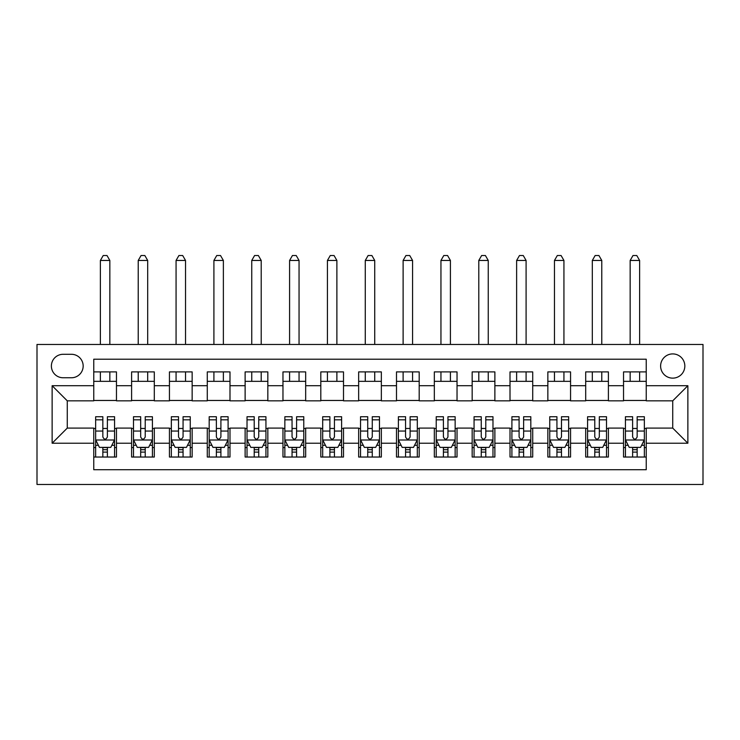 <?xml version="1.0" encoding="UTF-8"?>
<svg xmlns="http://www.w3.org/2000/svg" width="740" height="740" viewBox="0 0 740 740"><rect width="100%" height="100%" fill="white"/><g stroke="black" fill="none" stroke-linecap="round" stroke-linejoin="round"><path stroke-width="1.11" d="M672.725 353.914A12.108 12.108 0 0 0 660.616 366.022A12.108 12.108 0 0 0 672.725 378.14A12.108 12.108 0 0 0 684.833 366.022A12.108 12.108 0 0 0 672.725 353.914M37 484.469L703 484.469L703 344.461L37 344.461L37 484.469M646.242 371.896L623.533 371.896L623.533 385.707L608.4 385.707L608.4 400.839L623.533 400.839L623.533 385.707M608.4 385.707L608.4 371.896L585.692 371.896L585.692 385.707L570.559 385.707L570.559 400.839L585.692 400.839L585.692 385.707M570.559 385.707L570.559 371.896L547.85 371.896L547.85 385.707L532.717 385.707L532.717 400.839L547.85 400.839L547.85 385.707M532.717 385.707L532.717 371.896L510.008 371.896L510.008 385.707L494.875 385.707L494.875 400.839L510.008 400.839L510.008 385.707M494.875 385.707L494.875 371.896L472.166 371.896L472.166 385.707L457.033 385.707L457.033 400.839L472.166 400.839L472.166 385.707M457.033 385.707L457.033 371.896L434.334 371.896L434.334 385.707L419.192 385.707L419.192 400.839L434.334 400.839L434.334 385.707M419.192 385.707L419.192 371.896L396.492 371.896L396.492 385.707L381.35 385.707L381.35 400.839L396.492 400.839L396.492 385.707M381.35 385.707L381.35 371.896L358.65 371.896L358.65 385.707L343.508 385.707L343.508 400.839L358.65 400.839L358.65 385.707M343.508 385.707L343.508 371.896L320.808 371.896L320.808 385.707L305.666 385.707L305.666 400.839L320.808 400.839L320.808 385.707M305.666 385.707L305.666 371.896L282.967 371.896L282.967 385.707L267.834 385.707L267.834 400.839L282.967 400.839L282.967 385.707M267.834 385.707L267.834 371.896L245.125 371.896L245.125 385.707L229.992 385.707L229.992 400.839L245.125 400.839L245.125 385.707M229.992 385.707L229.992 371.896L207.283 371.896L207.283 385.707L192.15 385.707L192.15 400.839L207.283 400.839L207.283 385.707M192.15 385.707L192.15 371.896L169.442 371.896L169.442 385.707L154.309 385.707L154.309 400.839L169.442 400.839L169.442 385.707M154.309 385.707L154.309 371.896L131.6 371.896L131.6 400.839L116.467 400.839L116.467 371.896L93.758 371.896M93.758 457.033L116.467 457.033L116.467 428.09L131.6 428.09L131.6 457.033L154.309 457.033L154.309 428.09L169.442 428.09L169.442 443.223L154.309 443.223M169.442 443.223L169.442 457.033L192.15 457.033L192.15 428.09L207.283 428.09L207.283 443.223L192.15 443.223M207.283 443.223L207.283 457.033L229.992 457.033L229.992 428.09L245.125 428.09L245.125 443.223L229.992 443.223M245.125 443.223L245.125 457.033L267.834 457.033L267.834 428.09L282.967 428.09L282.967 443.223L267.834 443.223M282.967 443.223L282.967 457.033L305.666 457.033L305.666 428.09L320.808 428.09L320.808 443.223L305.666 443.223M320.808 443.223L320.808 457.033L343.508 457.033L343.508 428.09L358.65 428.09L358.65 443.223L343.508 443.223M358.65 443.223L358.65 457.033L381.35 457.033L381.35 428.09L396.492 428.09L396.492 443.223L381.35 443.223M396.492 443.223L396.492 457.033L419.192 457.033L419.192 428.09L434.334 428.09L434.334 443.223L419.192 443.223M434.334 443.223L434.334 457.033L457.033 457.033L457.033 428.09L472.166 428.09L472.166 443.223L457.033 443.223M472.166 443.223L472.166 457.033L494.875 457.033L494.875 428.09L510.008 428.09L510.008 443.223L494.875 443.223M510.008 443.223L510.008 457.033L532.717 457.033L532.717 428.09L547.85 428.09L547.85 443.223L532.717 443.223M547.85 443.223L547.85 457.033L570.559 457.033L570.559 428.09L585.692 428.09L585.692 443.223L570.559 443.223M585.692 443.223L585.692 457.033L608.4 457.033L608.4 428.09L623.533 428.09L623.533 443.223L608.4 443.223M63.113 377.761L71.438 377.761A11.729 11.729 0 0 0 83.167 366.022A11.729 11.729 0 0 0 71.438 354.293L63.113 354.293A11.729 11.729 0 0 0 51.384 366.022A11.729 11.729 0 0 0 63.113 377.761M646.242 385.707L646.242 359.214L93.758 359.214L93.758 400.839L67.275 400.839L67.275 428.09L93.758 428.09L93.758 469.715L646.242 469.715L646.242 428.09L672.725 428.09L672.725 400.839L646.242 400.839L646.242 385.707L687.867 385.707L687.867 443.223L646.242 443.223M93.758 443.223L52.133 443.223L52.133 385.707L93.758 385.707M623.533 443.223L623.533 457.033L646.242 457.033M93.758 381.35L116.467 381.35M93.758 400.46L116.467 400.46M93.758 428.46L95.654 428.46M102.842 428.46L107.383 428.46M114.571 428.46L116.467 428.46M93.758 447.571L95.654 447.571M102.842 447.571L107.383 447.571M114.571 447.571L116.467 447.571M131.6 400.46L154.309 400.46M131.6 381.35L154.309 381.35M131.6 428.46L133.496 428.46M140.683 428.46L145.225 428.46M152.412 428.46L154.309 428.46M131.6 447.571L133.496 447.571M140.683 447.571L145.225 447.571M152.412 447.571L154.309 447.571M169.442 428.46L171.338 428.46M178.525 428.46L183.067 428.46M190.254 428.46L192.15 428.46M169.442 447.571L171.338 447.571M178.525 447.571L183.067 447.571M190.254 447.571L192.15 447.571M169.442 381.35L192.15 381.35M169.442 400.46L192.15 400.46M207.283 428.46L209.179 428.46M216.367 428.46L220.909 428.46M228.096 428.46L229.992 428.46M207.283 447.571L209.179 447.571M216.367 447.571L220.909 447.571M228.096 447.571L229.992 447.571M207.283 381.35L229.992 381.35M207.283 400.46L229.992 400.46M245.125 428.46L247.021 428.46M254.209 428.46L258.75 428.46M265.938 428.46L267.834 428.46M245.125 447.571L247.021 447.571M254.209 447.571L258.75 447.571M265.938 447.571L267.834 447.571M245.125 381.35L267.834 381.35M245.125 400.46L267.834 400.46M282.967 428.46L284.854 428.46M292.05 428.46L296.592 428.46M303.779 428.46L305.666 428.46M282.967 447.571L284.854 447.571M292.05 447.571L296.592 447.571M303.779 447.571L305.666 447.571M282.967 381.35L305.666 381.35M282.967 400.46L305.666 400.46M320.808 428.46L322.696 428.46M329.892 428.46L334.434 428.46M341.621 428.46L343.508 428.46M320.808 447.571L322.696 447.571M329.892 447.571L334.434 447.571M341.621 447.571L343.508 447.571M320.808 381.35L343.508 381.35M320.808 400.46L343.508 400.46M358.65 428.46L360.537 428.46M367.734 428.46L372.266 428.46M379.463 428.46L381.35 428.46M358.65 447.571L360.537 447.571M367.734 447.571L372.266 447.571M379.463 447.571L381.35 447.571M358.65 381.35L381.35 381.35M358.65 400.46L381.35 400.46M396.492 428.46L398.379 428.46M405.566 428.46L410.108 428.46M417.305 428.46L419.192 428.46M396.492 447.571L398.379 447.571M405.566 447.571L410.108 447.571M417.305 447.571L419.192 447.571M396.492 381.35L419.192 381.35M396.492 400.46L419.192 400.46M434.334 428.46L436.221 428.46M443.408 428.46L447.95 428.46M455.146 428.46L457.033 428.46M434.334 447.571L436.221 447.571M443.408 447.571L447.95 447.571M455.146 447.571L457.033 447.571M434.334 381.35L457.033 381.35M434.334 400.46L457.033 400.46M472.166 428.46L474.062 428.46M481.25 428.46L485.791 428.46M492.979 428.46L494.875 428.46M472.166 447.571L474.062 447.571M481.25 447.571L485.791 447.571M492.979 447.571L494.875 447.571M472.166 381.35L494.875 381.35M472.166 400.46L494.875 400.46M510.008 428.46L511.904 428.46M519.091 428.46L523.633 428.46M530.821 428.46L532.717 428.46M510.008 447.571L511.904 447.571M519.091 447.571L523.633 447.571M530.821 447.571L532.717 447.571M510.008 381.35L532.717 381.35M510.008 400.46L532.717 400.46M547.85 428.46L549.746 428.46M556.933 428.46L561.475 428.46M568.662 428.46L570.559 428.46M547.85 447.571L549.746 447.571M556.933 447.571L561.475 447.571M568.662 447.571L570.559 447.571M547.85 381.35L570.559 381.35M547.85 400.46L570.559 400.46M585.692 428.46L587.588 428.46M594.775 428.46L599.317 428.46M606.504 428.46L608.4 428.46M585.692 447.571L587.588 447.571M594.775 447.571L599.317 447.571M606.504 447.571L608.4 447.571M585.692 381.35L608.4 381.35M585.692 400.46L608.4 400.46M623.533 428.46L625.429 428.46M632.617 428.46L637.159 428.46M644.346 428.46L646.242 428.46M623.533 447.571L625.429 447.571M632.617 447.571L637.159 447.571M644.346 447.571L646.242 447.571M623.533 381.35L646.242 381.35M623.533 400.46L646.242 400.46M67.275 400.839L52.133 385.707M67.275 428.09L52.133 443.223M687.867 385.707L672.725 400.839M687.867 443.223L672.725 428.09M102.842 452.112L107.383 452.112M95.654 419.821L102.842 419.821L102.842 416.731L95.654 416.731L95.654 439.819L99.438 447.386L110.787 447.386L114.571 439.819L114.571 416.731L107.383 416.731L107.383 419.821L114.571 419.821M114.571 439.819L114.571 457.033M95.654 439.819L95.654 457.033M107.383 447.386L107.383 457.033M102.842 457.033L102.842 447.386M102.842 419.821L102.842 436.979C104.358 439.893 105.866 439.893 107.383 436.979L107.383 419.821M109.844 381.35L109.844 371.896M109.844 344.461L109.844 260.452L100.381 260.452L100.381 344.461M100.381 381.35L100.381 371.896M100.381 260.452L103.221 255.531L107.004 255.531L109.844 260.452M140.683 452.112L145.225 452.112M133.496 419.821L140.683 419.821L140.683 416.731L133.496 416.731L133.496 439.819L137.279 447.386L148.629 447.386L152.412 439.819L152.412 416.731L145.225 416.731L145.225 419.821L152.412 419.821M152.412 439.819L152.412 457.033M133.496 439.819L133.496 457.033M145.225 447.386L145.225 457.033M140.683 457.033L140.683 447.386M140.683 419.821L140.683 436.979C142.2 439.893 143.708 439.893 145.225 436.979L145.225 419.821M147.685 381.35L147.685 371.896M147.685 344.461L147.685 260.452L138.223 260.452L138.223 344.461M138.223 381.35L138.223 371.896M138.223 260.452L141.062 255.531L144.846 255.531L147.685 260.452M178.525 452.112L183.067 452.112M171.338 419.821L178.525 419.821L178.525 416.731L171.338 416.731L171.338 439.819L175.121 447.386L186.471 447.386L190.254 439.819L190.254 416.731L183.067 416.731L183.067 419.821L190.254 419.821M190.254 439.819L190.254 457.033M171.338 439.819L171.338 457.033M183.067 447.386L183.067 457.033M178.525 457.033L178.525 447.386M178.525 419.821L178.525 436.979C180.033 439.893 181.55 439.893 183.067 436.979L183.067 419.821M185.527 381.35L185.527 371.896M185.527 344.461L185.527 260.452L176.065 260.452L176.065 344.461M176.065 381.35L176.065 371.896M176.065 260.452L178.904 255.531L182.688 255.531L185.527 260.452M216.367 452.112L220.909 452.112M209.179 419.821L216.367 419.821L216.367 416.731L209.179 416.731L209.179 439.819L212.963 447.386L224.312 447.386L228.096 439.819L228.096 416.731L220.909 416.731L220.909 419.821L228.096 419.821M228.096 439.819L228.096 457.033M209.179 439.819L209.179 457.033M220.909 447.386L220.909 457.033M216.367 457.033L216.367 447.386M216.367 419.821L216.367 436.979C217.875 439.893 219.392 439.893 220.909 436.979L220.909 419.821M223.369 381.35L223.369 371.896M223.369 344.461L223.369 260.452L213.906 260.452L213.906 344.461M213.906 381.35L213.906 371.896M213.906 260.452L216.746 255.531L220.529 255.531L223.369 260.452M254.209 452.112L258.75 452.112M247.021 419.821L254.209 419.821L254.209 416.731L247.021 416.731L247.021 439.819L250.804 447.386L262.154 447.386L265.938 439.819L265.938 416.731L258.75 416.731L258.75 419.821L265.938 419.821M265.938 439.819L265.938 457.033M247.021 439.819L247.021 457.033M258.75 447.386L258.75 457.033M254.209 457.033L254.209 447.386M254.209 419.821L254.209 436.979C255.716 439.893 257.233 439.893 258.75 436.979L258.75 419.821M261.211 381.35L261.211 371.896M261.211 344.461L261.211 260.452L251.748 260.452L251.748 344.461M251.748 381.35L251.748 371.896M251.748 260.452L254.588 255.531L258.371 255.531L261.211 260.452M292.05 452.112L296.592 452.112M284.854 419.821L292.05 419.821L292.05 416.731L284.854 416.731L284.854 439.819L288.646 447.386L299.996 447.386L303.779 439.819L303.779 416.731L296.592 416.731L296.592 419.821L303.779 419.821M303.779 439.819L303.779 457.033M284.854 439.819L284.854 457.033M296.592 447.386L296.592 457.033M292.05 457.033L292.05 447.386M292.05 419.821L292.05 436.979C293.558 439.893 295.075 439.893 296.592 436.979L296.592 419.821M299.053 381.35L299.053 371.896M299.053 344.461L299.053 260.452L289.59 260.452L289.59 344.461M289.59 381.35L289.59 371.896M289.59 260.452L292.43 255.531L296.213 255.531L299.053 260.452M329.892 452.112L334.434 452.112M322.696 419.821L329.892 419.821L329.892 416.731L322.696 416.731L322.696 439.819L326.479 447.386L337.838 447.386L341.621 439.819L341.621 416.731L334.434 416.731L334.434 419.821L341.621 419.821M341.621 439.819L341.621 457.033M322.696 439.819L322.696 457.033M334.434 447.386L334.434 457.033M329.892 457.033L329.892 447.386M329.892 419.821L329.892 436.979C331.4 439.893 332.917 439.893 334.434 436.979L334.434 419.821M336.885 381.35L336.885 371.896M336.885 344.461L336.885 260.452L327.432 260.452L327.432 344.461M327.432 381.35L327.432 371.896M327.432 260.452L330.271 255.531L334.055 255.531L336.885 260.452M367.734 452.112L372.266 452.112M360.537 419.821L367.734 419.821L367.734 416.731L360.537 416.731L360.537 439.819L364.321 447.386L375.68 447.386L379.463 439.819L379.463 416.731L372.266 416.731L372.266 419.821L379.463 419.821M379.463 439.819L379.463 457.033M360.537 439.819L360.537 457.033M372.266 447.386L372.266 457.033M367.734 457.033L367.734 447.386M367.734 419.821L367.734 436.979C369.242 439.893 370.759 439.893 372.266 436.979L372.266 419.821M374.727 381.35L374.727 371.896M374.727 344.461L374.727 260.452L365.273 260.452L365.273 344.461M365.273 381.35L365.273 371.896M365.273 260.452L368.104 255.531L371.896 255.531L374.727 260.452M405.566 452.112L410.108 452.112M398.379 419.821L405.566 419.821L405.566 416.731L398.379 416.731L398.379 439.819L402.162 447.386L413.521 447.386L417.305 439.819L417.305 416.731L410.108 416.731L410.108 419.821L417.305 419.821M417.305 439.819L417.305 457.033M398.379 439.819L398.379 457.033M410.108 447.386L410.108 457.033M405.566 457.033L405.566 447.386M405.566 419.821L405.566 436.979C407.083 439.893 408.6 439.893 410.108 436.979L410.108 419.821M412.569 381.35L412.569 371.896M412.569 344.461L412.569 260.452L403.115 260.452L403.115 344.461M403.115 381.35L403.115 371.896M403.115 260.452L405.946 255.531L409.729 255.531L412.569 260.452M443.408 452.112L447.95 452.112M436.221 419.821L443.408 419.821L443.408 416.731L436.221 416.731L436.221 439.819L440.004 447.386L451.354 447.386L455.146 439.819L455.146 416.731L447.95 416.731L447.95 419.821L455.146 419.821M455.146 439.819L455.146 457.033M436.221 439.819L436.221 457.033M447.95 447.386L447.95 457.033M443.408 457.033L443.408 447.386M443.408 419.821L443.408 436.979C444.925 439.893 446.433 439.893 447.95 436.979L447.95 419.821M450.41 381.35L450.41 371.896M450.41 344.461L450.41 260.452L440.947 260.452L440.947 344.461M440.947 381.35L440.947 371.896M440.947 260.452L443.787 255.531L447.571 255.531L450.41 260.452M481.25 452.112L485.791 452.112M474.062 419.821L481.25 419.821L481.25 416.731L474.062 416.731L474.062 439.819L477.846 447.386L489.196 447.386L492.979 439.819L492.979 416.731L485.791 416.731L485.791 419.821L492.979 419.821M492.979 439.819L492.979 457.033M474.062 439.819L474.062 457.033M485.791 447.386L485.791 457.033M481.25 457.033L481.25 447.386M481.25 419.821L481.25 436.979C482.767 439.893 484.274 439.893 485.791 436.979L485.791 419.821M488.252 381.35L488.252 371.896M488.252 344.461L488.252 260.452L478.789 260.452L478.789 344.461M478.789 381.35L478.789 371.896M478.789 260.452L481.629 255.531L485.412 255.531L488.252 260.452M519.091 452.112L523.633 452.112M511.904 419.821L519.091 419.821L519.091 416.731L511.904 416.731L511.904 439.819L515.688 447.386L527.037 447.386L530.821 439.819L530.821 416.731L523.633 416.731L523.633 419.821L530.821 419.821M530.821 439.819L530.821 457.033M511.904 439.819L511.904 457.033M523.633 447.386L523.633 457.033M519.091 457.033L519.091 447.386M519.091 419.821L519.091 436.979C520.609 439.893 522.116 439.893 523.633 436.979L523.633 419.821M526.094 381.35L526.094 371.896M526.094 344.461L526.094 260.452L516.631 260.452L516.631 344.461M516.631 381.35L516.631 371.896M516.631 260.452L519.471 255.531L523.254 255.531L526.094 260.452M556.933 452.112L561.475 452.112M549.746 419.821L556.933 419.821L556.933 416.731L549.746 416.731L549.746 439.819L553.529 447.386L564.879 447.386L568.662 439.819L568.662 416.731L561.475 416.731L561.475 419.821L568.662 419.821M568.662 439.819L568.662 457.033M549.746 439.819L549.746 457.033M561.475 447.386L561.475 457.033M556.933 457.033L556.933 447.386M556.933 419.821L556.933 436.979C558.45 439.893 559.958 439.893 561.475 436.979L561.475 419.821M563.936 381.35L563.936 371.896M563.936 344.461L563.936 260.452L554.473 260.452L554.473 344.461M554.473 381.35L554.473 371.896M554.473 260.452L557.312 255.531L561.096 255.531L563.936 260.452M594.775 452.112L599.317 452.112M587.588 419.821L594.775 419.821L594.775 416.731L587.588 416.731L587.588 439.819L591.371 447.386L602.721 447.386L606.504 439.819L606.504 416.731L599.317 416.731L599.317 419.821L606.504 419.821M606.504 439.819L606.504 457.033M587.588 439.819L587.588 457.033M599.317 447.386L599.317 457.033M594.775 457.033L594.775 447.386M594.775 419.821L594.775 436.979C596.283 439.893 597.8 439.893 599.317 436.979L599.317 419.821M601.777 381.35L601.777 371.896M601.777 344.461L601.777 260.452L592.315 260.452L592.315 344.461M592.315 381.35L592.315 371.896M592.315 260.452L595.154 255.531L598.938 255.531L601.777 260.452M632.617 452.112L637.159 452.112M625.429 419.821L632.617 419.821L632.617 416.731L625.429 416.731L625.429 439.819L629.213 447.386L640.562 447.386L644.346 439.819L644.346 416.731L637.159 416.731L637.159 419.821L644.346 419.821M644.346 439.819L644.346 457.033M625.429 439.819L625.429 457.033M637.159 447.386L637.159 457.033M632.617 457.033L632.617 447.386M632.617 419.821L632.617 436.979C634.125 439.893 635.641 439.893 637.159 436.979L637.159 419.821M639.619 381.35L639.619 371.896M639.619 344.461L639.619 260.452L630.156 260.452L630.156 344.461M630.156 381.35L630.156 371.896M630.156 260.452L632.996 255.531L636.779 255.531L639.619 260.452M131.6 443.223L116.467 443.223M131.6 385.707L116.467 385.707M95.747 440.004L114.478 440.004M114.571 445.304L111.833 445.304M98.392 445.304L95.654 445.304M107.383 431.05L114.571 431.05M95.654 431.05L102.842 431.05M102.842 449.707L107.383 449.707M133.588 440.004L152.32 440.004M152.412 445.304L149.674 445.304M136.234 445.304L133.496 445.304M145.225 431.05L152.412 431.05M133.496 431.05L140.683 431.05M140.683 449.707L145.225 449.707M171.43 440.004L190.162 440.004M190.254 445.304L187.516 445.304M174.076 445.304L171.338 445.304M183.067 431.05L190.254 431.05M171.338 431.05L178.525 431.05M178.525 449.707L183.067 449.707M209.272 440.004L228.003 440.004M228.096 445.304L225.358 445.304M211.918 445.304L209.179 445.304M220.909 431.05L228.096 431.05M209.179 431.05L216.367 431.05M216.367 449.707L220.909 449.707M247.114 440.004L265.845 440.004M265.938 445.304L263.19 445.304M249.759 445.304L247.021 445.304M258.75 431.05L265.938 431.05M247.021 431.05L254.209 431.05M254.209 449.707L258.75 449.707M284.956 440.004L303.687 440.004M303.779 445.304L301.032 445.304M287.601 445.304L284.854 445.304M296.592 431.05L303.779 431.05M284.854 431.05L292.05 431.05M292.05 449.707L296.592 449.707M322.797 440.004L341.529 440.004M341.621 445.304L338.874 445.304M325.443 445.304L322.696 445.304M334.434 431.05L341.621 431.05M322.696 431.05L329.892 431.05M329.892 449.707L334.434 449.707M360.63 440.004L379.361 440.004M379.463 445.304L376.716 445.304M363.285 445.304L360.537 445.304M372.266 431.05L379.463 431.05M360.537 431.05L367.734 431.05M367.734 449.707L372.266 449.707M398.471 440.004L417.203 440.004M417.305 445.304L414.557 445.304M401.126 445.304L398.379 445.304M410.108 431.05L417.305 431.05M398.379 431.05L405.566 431.05M405.566 449.707L410.108 449.707M436.313 440.004L455.045 440.004M455.146 445.304L452.399 445.304M438.968 445.304L436.221 445.304M447.95 431.05L455.146 431.05M436.221 431.05L443.408 431.05M443.408 449.707L447.95 449.707M474.155 440.004L492.886 440.004M492.979 445.304L490.241 445.304M476.81 445.304L474.062 445.304M485.791 431.05L492.979 431.05M474.062 431.05L481.25 431.05M481.25 449.707L485.791 449.707M511.997 440.004L530.728 440.004M530.821 445.304L528.082 445.304M514.642 445.304L511.904 445.304M523.633 431.05L530.821 431.05M511.904 431.05L519.091 431.05M519.091 449.707L523.633 449.707M549.838 440.004L568.57 440.004M568.662 445.304L565.924 445.304M552.484 445.304L549.746 445.304M561.475 431.05L568.662 431.05M549.746 431.05L556.933 431.05M556.933 449.707L561.475 449.707M587.68 440.004L606.412 440.004M606.504 445.304L603.766 445.304M590.326 445.304L587.588 445.304M599.317 431.05L606.504 431.05M587.588 431.05L594.775 431.05M594.775 449.707L599.317 449.707M625.522 440.004L644.253 440.004M644.346 445.304L641.608 445.304M628.168 445.304L625.429 445.304M637.159 431.05L644.346 431.05M625.429 431.05L632.617 431.05M632.617 449.707L637.159 449.707"/></g></svg>
